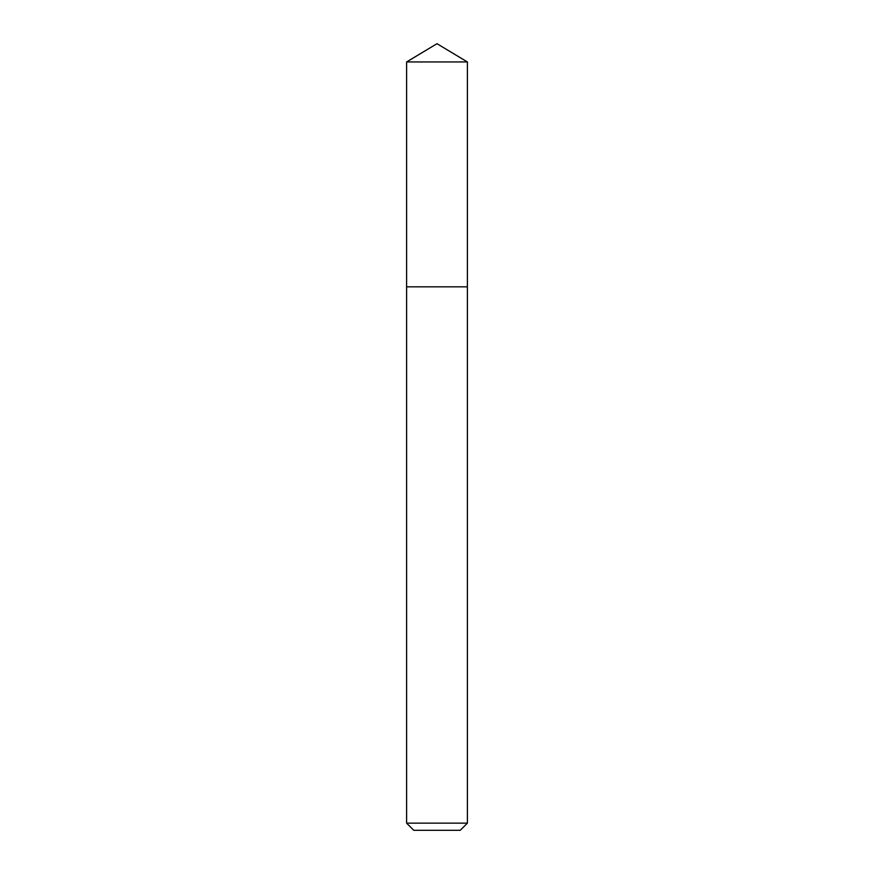 <?xml version="1.0" encoding="UTF-8"?>
<svg xmlns="http://www.w3.org/2000/svg" width="874" height="874" viewBox="0 0 874 874"><rect width="100%" height="100%" fill="white"/><g stroke="black" fill="none" stroke-linecap="round" stroke-linejoin="round"><path stroke-width="1.31" d="M406.607 823.144L467.393 823.144L460.237 830.3L413.763 830.3L406.607 823.144L406.607 286.836L467.393 286.836L467.393 61.956L406.607 61.956L437 43.7L467.393 61.956M406.607 61.956L406.607 286.836L467.393 286.836L467.393 823.144"/></g></svg>
